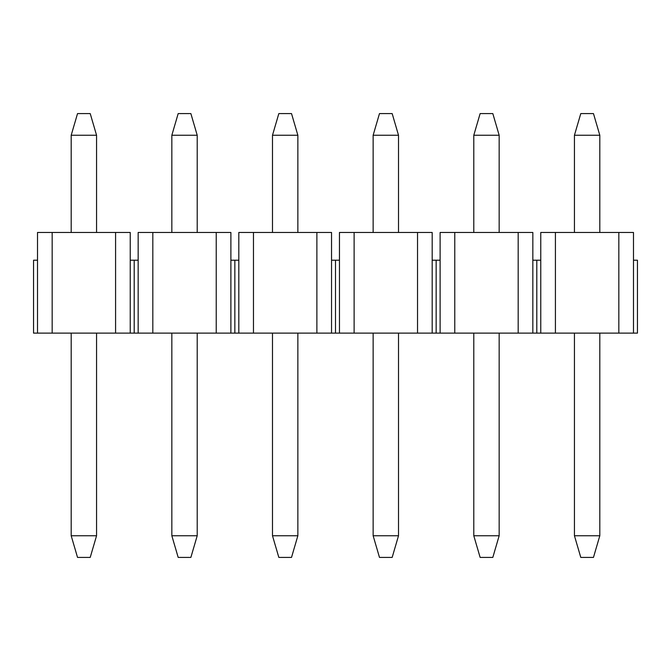 <?xml version="1.0" encoding="UTF-8"?>
<svg xmlns="http://www.w3.org/2000/svg" width="671" height="671" viewBox="0 0 671 671"><rect width="100%" height="100%" fill="white"/><g stroke="black" fill="none" stroke-linecap="round" stroke-linejoin="round"><path stroke-width="1.01" d="M52.17 333.126L52.17 232.476L37.509 232.476L37.509 260.214L33.55 260.214L33.55 333.126L637.45 333.126L637.45 260.214L633.491 260.214L633.491 333.126M37.509 260.214L37.509 333.126M52.17 232.476L115.58 232.476L115.58 333.126M115.58 232.476L130.241 232.476L130.241 333.126M130.241 260.214L134.2 260.214L134.2 333.126L134.2 260.214L138.159 260.214L138.159 333.126M152.82 333.126L152.82 232.476L138.159 232.476L138.159 260.214M152.82 232.476L216.23 232.476L216.23 333.126M216.23 232.476L230.891 232.476L230.891 333.126M230.891 260.214L234.85 260.214L234.85 333.126L234.85 260.214L238.809 260.214L238.809 333.126M253.47 333.126L253.47 232.476L238.809 232.476L238.809 260.214M253.47 232.476L316.88 232.476L316.88 333.126M316.88 232.476L331.541 232.476L331.541 333.126M331.541 260.214L335.5 260.214L335.5 333.126L335.5 260.214L339.459 260.214L339.459 333.126M354.12 333.126L354.12 232.476L339.459 232.476L339.459 260.214M354.12 232.476L417.53 232.476L417.53 333.126M417.53 232.476L432.191 232.476L432.191 333.126M432.191 260.214L436.15 260.214L436.15 333.126L436.15 260.214L440.109 260.214L440.109 333.126M454.77 333.126L454.77 232.476L440.109 232.476L440.109 260.214M454.77 232.476L518.18 232.476L518.18 333.126M518.18 232.476L532.841 232.476L532.841 333.126M532.841 260.214L536.8 260.214L536.8 333.126L536.8 260.214L540.759 260.214L540.759 333.126M555.42 333.126L555.42 232.476L540.759 232.476L540.759 260.214M555.42 232.476L618.83 232.476L618.83 333.126M618.83 232.476L633.491 232.476L633.491 260.214M96.557 135.232L71.193 135.232L77.534 113.592L90.216 113.592L96.557 135.232L96.557 232.476M71.193 135.232L71.193 232.476M71.193 333.126L71.193 535.768L96.557 535.768L90.216 557.408L77.534 557.408L71.193 535.768M96.557 333.126L96.557 535.768M197.207 135.232L171.843 135.232L178.184 113.592L190.866 113.592L197.207 135.232L197.207 232.476M171.843 135.232L171.843 232.476M171.843 333.126L171.843 535.768L197.207 535.768L190.866 557.408L178.184 557.408L171.843 535.768M197.207 333.126L197.207 535.768M297.857 135.232L272.493 135.232L278.834 113.592L291.516 113.592L297.857 135.232L297.857 232.476M272.493 135.232L272.493 232.476M272.493 333.126L272.493 535.768L297.857 535.768L291.516 557.408L278.834 557.408L272.493 535.768M297.857 333.126L297.857 535.768M398.507 135.232L373.143 135.232L379.484 113.592L392.166 113.592L398.507 135.232L398.507 232.476M373.143 135.232L373.143 232.476M373.143 333.126L373.143 535.768L398.507 535.768L392.166 557.408L379.484 557.408L373.143 535.768M398.507 333.126L398.507 535.768M499.157 135.232L473.793 135.232L480.134 113.592L492.816 113.592L499.157 135.232L499.157 232.476M473.793 135.232L473.793 232.476M473.793 333.126L473.793 535.768L499.157 535.768L492.816 557.408L480.134 557.408L473.793 535.768M499.157 333.126L499.157 535.768M599.807 135.232L574.443 135.232L580.784 113.592L593.466 113.592L599.807 135.232L599.807 232.476M574.443 135.232L574.443 232.476M574.443 333.126L574.443 535.768L599.807 535.768L593.466 557.408L580.784 557.408L574.443 535.768M599.807 333.126L599.807 535.768"/></g></svg>
